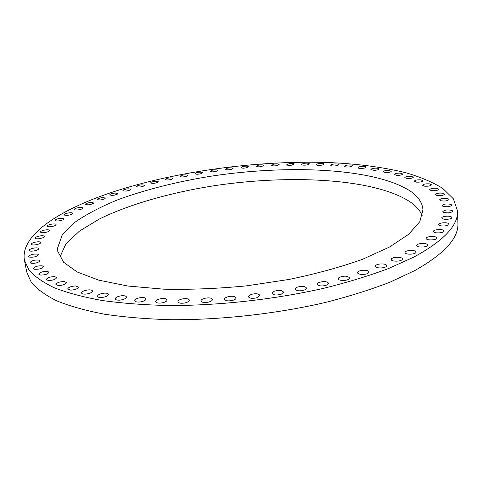 <?xml version="1.0" encoding="UTF-8"?>
<svg xmlns="http://www.w3.org/2000/svg" width="482" height="482" viewBox="0 0 482 482"><rect width="100%" height="100%" fill="white"/><g stroke="black" fill="none" stroke-linecap="round" stroke-linejoin="round"><path stroke-width="0.72" d="M442.145 218.521C443.976 220.015 452.188 219.202 451.863 217.557L451.447 216.966C449.555 215.484 441.434 216.304 441.747 217.942L442.145 218.521M457.478 210.851L457.9 223.058C458.864 237.994 444.422 253.875 414.568 270.691L389.637 282.313C370.411 289.73 348.962 296.454 325.284 302.485C276.523 313.806 220.949 320.012 171.152 319.711C146.871 319.042 124.645 317.21 104.48 314.204C85.784 310.613 69.89 306.16 56.804 300.858C45.416 295.183 36.933 289.031 31.36 282.416L26.781 272.173L24.443 260.19C19.955 234.698 61.19 208.839 114.541 191.444C177.49 171.122 256.671 160.494 326.097 162.446C355.903 163.585 382.527 167.025 405.964 172.773C420.551 177.051 432.812 182.256 442.747 188.396L453.399 198.825L457.478 210.851C458.43 225.275 443.898 240.687 413.875 257.075L388.793 268.426C369.459 275.68 347.884 282.277 324.067 288.218C275.029 299.382 219.147 305.624 169.116 305.546C144.727 305.004 122.41 303.323 102.166 300.503C83.416 297.105 67.486 292.869 54.382 287.796C42.982 282.35 34.511 276.439 28.968 270.065L24.443 260.19M422.268 215.852C420.28 210.869 416.454 206.35 410.778 202.307C375.797 178.683 291.694 174.201 215.279 185.564C171.447 192.39 130.044 203.964 99.322 219.039L79.566 231.011L65.962 243.868L59.876 257.141M57.557 248.14L57.834 251.453L63.6 262.238L77.186 272.005L98.762 280.15L127.929 286.043L163.597 289.164C190.083 289.754 217.78 288.646 246.694 285.838L289.055 279.44C316.282 273.782 340.75 267.076 362.464 259.322L389.558 247.013L408.748 234.228L419.792 221.654L422.979 209.851C422.449 202.717 418.195 196.439 410.2 191.029C374.562 168.049 288.344 164.35 210.706 176.249C176.876 181.732 146.118 189.492 118.439 199.53C101.196 206.531 86.652 214.135 74.8 222.341L62.16 235.108L57.557 248.14M438.891 225.034L438.656 224.576C438.325 222.78 447.2 222.009 448.718 223.702L448.971 224.184C449.314 225.986 440.337 226.739 438.891 225.034M433.601 231.74L433.487 231.42C433.137 229.456 442.807 228.763 443.868 230.679L443.988 231.017C444.35 232.993 434.571 233.668 433.601 231.74M426.209 238.578L426.178 238.415C425.811 236.27 436.312 235.668 436.825 237.813L436.861 238C437.234 240.157 426.618 240.735 426.209 238.578M416.689 245.465C416.4 243.127 427.679 242.675 427.54 245.037L427.54 245.037C427.92 247.387 416.526 247.856 416.689 245.489L416.689 245.465M405.055 252.327C405.434 250.001 416.183 249.73 416.032 252.056L416.014 252.261C415.707 254.598 404.85 254.882 405.025 252.55L405.055 252.327M391.342 259.057C392.366 256.773 402.524 256.671 402.374 258.954L402.271 259.382C401.313 261.678 391.053 261.786 391.227 259.509L391.342 259.057M375.659 265.564C377.267 263.359 386.793 263.407 386.654 265.636L386.395 266.305C384.841 268.528 375.219 268.48 375.382 266.257L375.659 265.564M358.132 271.752C360.265 269.643 369.122 269.83 369.001 271.993L368.519 272.914C366.428 275.041 357.481 274.848 357.626 272.698L358.132 271.752M338.954 277.512C343.847 275.614 347.395 275.752 349.607 277.915L348.829 279.102C346.275 281.108 338.033 280.795 338.153 278.723L338.954 277.512M318.361 282.747C323.32 281.024 326.766 281.211 328.706 283.314L327.561 284.772C322.591 286.507 319.132 286.326 317.186 284.223L318.361 282.747M296.623 287.368C301.575 285.826 304.895 286.061 306.576 288.079L304.992 289.809C300.027 291.363 296.695 291.134 295.014 289.116L296.623 287.368M274.059 291.291C278.927 289.935 282.084 290.218 283.53 292.14L281.452 294.128C276.56 295.496 273.39 295.219 271.95 293.297L274.059 291.291M250.995 294.454C255.713 293.285 258.689 293.61 259.918 295.418L257.292 297.653C252.55 298.828 249.562 298.509 248.338 296.701L250.995 294.454M227.787 296.798C232.3 295.821 235.071 296.171 236.108 297.858C236.108 298.816 235.041 299.635 232.89 300.322C228.36 301.31 225.576 300.961 224.546 299.274C224.546 298.31 225.624 297.484 227.787 296.798M204.79 298.292C209.037 297.496 211.598 297.87 212.46 299.43C212.435 300.497 211.158 301.389 208.628 302.094C204.362 302.901 201.795 302.521 200.94 300.967C200.964 299.888 202.253 298.997 204.79 298.292M182.353 298.924C186.299 298.292 188.625 298.689 189.342 300.117C189.281 301.298 187.793 302.244 184.883 302.949C180.925 303.582 178.587 303.19 177.876 301.762C177.948 300.575 179.443 299.623 182.353 298.924M160.801 298.695C164.41 298.219 166.507 298.629 167.097 299.918C166.983 301.208 165.284 302.202 162.012 302.889C158.391 303.365 156.295 302.955 155.71 301.666C155.837 300.37 157.536 299.376 160.801 298.695M140.437 297.629C143.69 297.292 145.558 297.701 146.04 298.864C145.853 300.256 143.955 301.28 140.346 301.931C137.087 302.268 135.219 301.853 134.743 300.696C134.942 299.292 136.84 298.268 140.437 297.629M121.524 295.761C124.41 295.544 126.049 295.954 126.435 296.99C126.164 298.478 124.073 299.521 120.163 300.117C117.277 300.328 115.638 299.918 115.252 298.888C115.535 297.388 117.626 296.346 121.524 295.761M104.269 293.146C106.793 293.032 108.215 293.43 108.528 294.345C108.155 295.93 105.883 296.978 101.714 297.496C99.196 297.611 97.78 297.207 97.466 296.297C97.852 294.713 100.123 293.659 104.269 293.146M88.857 289.851C91.026 289.821 92.237 290.206 92.49 291.007C91.996 292.67 89.568 293.719 85.194 294.147C83.025 294.177 81.82 293.791 81.572 292.99C82.073 291.327 84.501 290.278 88.857 289.851M75.403 285.947L78.458 287.043C77.831 288.778 75.258 289.815 70.727 290.146L67.691 289.043C68.324 287.308 70.896 286.272 75.403 285.947M63.998 281.506L66.51 282.536C65.745 284.338 63.046 285.344 58.418 285.567L55.918 284.537C56.695 282.735 59.388 281.723 63.998 281.506M54.665 276.62L56.701 277.572C55.779 279.421 52.978 280.404 48.302 280.5L46.284 279.554C47.212 277.698 50.008 276.722 54.665 276.62M47.417 271.366L49.025 272.228C47.941 274.125 45.061 275.065 40.38 275.041L38.795 274.186C39.886 272.288 42.759 271.348 47.417 271.366M42.217 265.823L43.452 266.588C42.199 268.522 39.253 269.414 34.626 269.269L33.409 268.504C34.674 266.57 37.608 265.672 42.217 265.823M39 260.063L39.922 260.726C38.488 262.69 35.505 263.54 30.975 263.262L30.071 262.6C31.511 260.635 34.487 259.792 39 260.063M37.692 254.159L38.349 254.719C36.728 256.707 33.728 257.502 29.33 257.099L28.691 256.545C30.312 254.556 33.306 253.761 37.692 254.159M38.192 248.176L38.632 248.634C39.169 250.062 31.481 251.959 29.595 250.851L29.173 250.405C28.661 248.965 36.283 247.091 38.192 248.176M40.392 242.175L40.663 242.53C41.199 243.97 33.15 245.808 31.649 244.579L31.39 244.235C30.878 242.789 38.861 240.964 40.392 242.175M44.169 236.204L44.32 236.457C44.844 237.909 36.457 239.681 35.373 238.343L35.234 238.102C34.728 236.644 43.043 234.885 44.169 236.204M49.417 230.318L49.477 230.462C49.995 231.926 41.289 233.631 40.627 232.185L40.572 232.053C40.078 230.583 48.712 228.896 49.417 230.318M56.002 224.552L56.014 224.594C56.514 226.076 47.513 227.691 47.29 226.154L47.284 226.124C46.802 224.642 55.731 223.033 56.002 224.552M63.811 218.936C64.058 220.401 55.291 221.847 55.243 220.352L55.237 220.286C55.069 218.816 63.757 217.394 63.805 218.888L63.811 218.936M72.734 213.514C72.553 214.936 64.353 216.165 64.335 214.773L64.347 214.611C64.582 213.183 72.716 211.978 72.74 213.363L72.734 213.514M82.651 208.296C82.103 209.67 74.433 210.712 74.439 209.411L74.493 209.158C75.096 207.778 82.693 206.766 82.699 208.061L82.651 208.296M93.46 203.32C90.345 204.91 87.67 205.23 85.447 204.284L85.567 203.946C88.706 202.362 91.369 202.042 93.574 202.988L93.46 203.32M105.058 198.59C101.865 200.066 99.268 200.343 97.256 199.421L97.472 199C100.678 197.524 103.275 197.252 105.263 198.18L105.058 198.59M117.361 194.132C114.114 195.499 111.583 195.728 109.775 194.824L110.101 194.324C113.354 192.963 115.879 192.734 117.674 193.637L117.361 194.132M130.267 189.95C126.989 191.209 124.537 191.402 122.91 190.523L123.362 189.944C126.645 188.691 129.092 188.504 130.706 189.384L130.267 189.95M143.702 186.07C140.413 187.221 138.039 187.371 136.575 186.516L137.177 185.865C140.467 184.714 142.841 184.57 144.287 185.425L143.702 186.07M157.59 182.485C154.3 183.54 152.005 183.654 150.691 182.823L151.456 182.1C154.74 181.045 157.036 180.937 158.337 181.768L157.59 182.485M171.845 179.214C168.58 180.178 166.362 180.25 165.187 179.443L166.127 178.653C169.393 177.695 171.604 177.623 172.773 178.43L171.845 179.214M186.407 176.267C183.178 177.135 181.039 177.177 179.991 176.388L181.124 175.532C184.353 174.671 186.486 174.635 187.528 175.418L186.407 176.267M201.211 173.647C198.024 174.424 195.963 174.43 195.029 173.665L196.373 172.749C199.548 171.978 201.603 171.972 202.536 172.737L201.211 173.647M216.183 171.357C213.05 172.05 211.074 172.026 210.248 171.285L211.809 170.315C214.93 169.622 216.906 169.646 217.731 170.387L216.183 171.357M231.27 169.411C228.203 170.025 226.305 169.971 225.576 169.248L227.371 168.218C230.426 167.609 232.318 167.664 233.053 168.387L231.27 169.411M246.398 167.814C243.416 168.351 241.596 168.266 240.952 167.567L242.994 166.489C245.977 165.953 247.784 166.037 248.435 166.736L246.398 167.814M261.521 166.573C258.617 167.031 256.882 166.923 256.316 166.242L258.623 165.115C261.515 164.657 263.25 164.766 263.823 165.447L261.521 166.573M276.566 165.694C273.758 166.085 272.101 165.947 271.607 165.29L274.192 164.115C276.993 163.723 278.644 163.862 279.144 164.519L276.566 165.694M291.471 165.187C288.76 165.507 287.194 165.344 286.76 164.705L289.64 163.488C292.339 163.169 293.906 163.332 294.345 163.97L291.471 165.187M306.166 165.055C303.57 165.314 302.081 165.127 301.708 164.513C301.828 163.976 302.889 163.555 304.895 163.253C307.486 163 308.974 163.181 309.354 163.802C309.239 164.332 308.179 164.754 306.166 165.055M320.59 165.314C318.114 165.507 316.71 165.302 316.385 164.705C316.541 164.121 317.71 163.693 319.897 163.41C322.374 163.217 323.777 163.422 324.103 164.019C323.958 164.597 322.783 165.031 320.59 165.314M334.671 165.965C332.309 166.097 330.995 165.874 330.718 165.296C330.911 164.669 332.2 164.223 334.568 163.97C336.924 163.832 338.243 164.055 338.527 164.639C338.334 165.266 337.051 165.706 334.671 165.965M348.323 167.013C346.094 167.091 344.865 166.85 344.63 166.296C344.871 165.615 346.275 165.163 348.835 164.94C351.065 164.862 352.294 165.103 352.535 165.663C352.294 166.338 350.89 166.79 348.323 167.013M361.47 168.477C359.379 168.501 358.234 168.248 358.036 167.706C358.337 166.977 359.867 166.513 362.615 166.332C364.705 166.302 365.85 166.561 366.055 167.103C365.754 167.838 364.229 168.296 361.47 168.477M374.02 170.357L370.857 169.543C371.224 168.748 372.875 168.284 375.815 168.152C377.768 168.17 378.828 168.441 378.997 168.965C378.629 169.76 376.972 170.224 374.02 170.357M385.883 172.658L382.985 171.809C383.431 170.953 385.22 170.483 388.353 170.411L391.264 171.255C390.818 172.116 389.028 172.58 385.883 172.658M396.963 175.388L394.336 174.514C394.866 173.58 396.794 173.116 400.114 173.104L402.759 173.978C402.223 174.912 400.295 175.382 396.963 175.388M407.145 178.545L404.79 177.653C405.422 176.647 407.495 176.177 410.995 176.249L413.375 177.147C412.737 178.153 410.658 178.617 407.145 178.545M416.321 182.136L414.237 181.232C414.99 180.141 417.201 179.684 420.882 179.846L422.991 180.75C422.238 181.841 420.015 182.304 416.321 182.136M424.377 186.154L422.563 185.257C423.443 184.076 425.811 183.618 429.655 183.889L431.492 184.793C430.601 185.974 428.233 186.426 424.377 186.154M431.185 190.595L429.637 189.709C430.673 188.432 433.185 187.986 437.18 188.378L438.759 189.263C437.71 190.547 435.186 190.986 431.185 190.595M436.626 195.445L435.33 194.589C436.541 193.204 439.204 192.776 443.326 193.3L444.645 194.162C443.422 195.547 440.747 195.975 436.626 195.445M440.56 200.693L439.518 199.879C440.922 198.379 443.735 197.969 447.959 198.644L449.031 199.47C447.609 200.97 444.79 201.374 440.56 200.693M442.874 206.308L442.066 205.555C443.681 203.934 446.645 203.549 450.947 204.392L451.779 205.157C450.14 206.778 447.169 207.164 442.874 206.308M443.44 212.261L442.85 211.592C444.705 209.839 447.808 209.483 452.152 210.507L452.767 211.2C450.875 212.954 447.766 213.309 443.44 212.261"/></g></svg>
